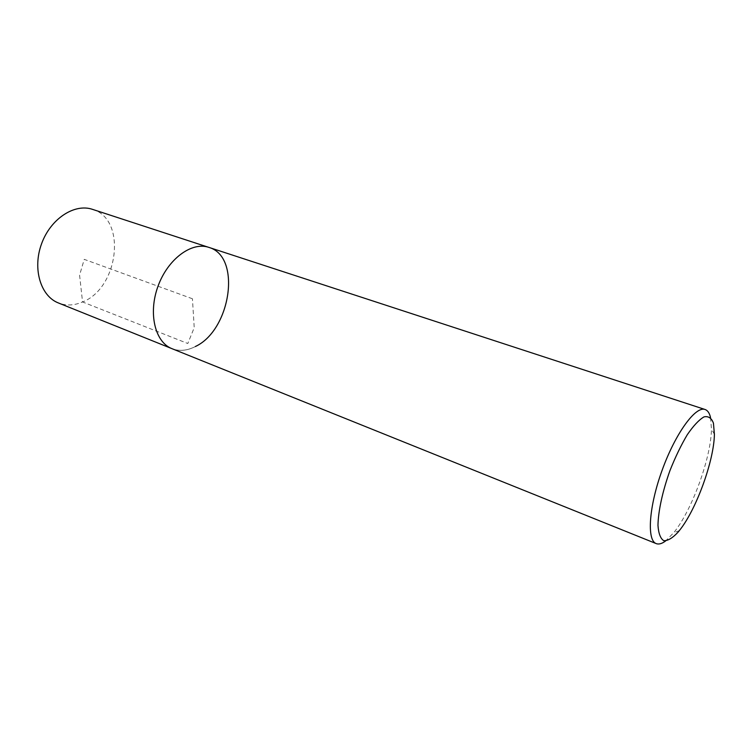 <?xml version="1.0" encoding="UTF-8"?>
<svg xmlns="http://www.w3.org/2000/svg" width="752" height="752" viewBox="0 0 752 752"><rect width="100%" height="100%" fill="white"/><g stroke="black" fill="none" stroke-linecap="round" stroke-linejoin="round"><path stroke-width="0.56" stroke-dasharray="3.76 2.82" d="M710.555 417.604L711.458 428.96C711.166 457.658 691.868 510.655 673.632 532.82L665.642 540.932M208.859 247.38C241.787 256.47 230.836 330.147 195.388 346.531C187.145 350.761 179.333 351.475 171.973 348.674M92.496 209.357C127.022 219.029 118.703 288.091 82.551 301.966C74.175 305.585 66.129 305.914 58.412 302.962M208.069 247.135L208.859 247.389C191.769 241.43 167.818 258.989 158.023 286.23C148.012 313.387 155.053 342.235 171.982 348.665C179.343 351.457 187.145 350.742 195.388 346.512M192.437 298.76L84.233 259.355L79.58 275.157L82.551 301.956L187.793 343.514L194.223 327.665L192.437 298.76M714.4 434.28L711.458 428.96M679.31 530.63L673.632 532.82M171.982 348.665L171.202 348.355"/><path stroke-width="1.13" d="M677.825 532.435C672.41 538.141 667.729 540.895 663.781 540.697C660.482 538.62 658.545 533.516 657.972 525.375C658.216 511.247 662.559 491.235 669.957 470.592C675.334 457.056 681.124 445.071 687.328 434.647C693.466 425.726 699.012 419.804 703.975 416.89C708.356 415.912 711.505 417.99 713.432 423.141L714.4 434.28C714.071 460.779 696.098 510.129 679.31 530.63L677.825 532.435M665.642 540.932C661.967 543.705 658.818 544.598 656.223 543.611C646.617 540.35 648.891 506.387 662.268 469.859C675.512 433.284 695.609 405.817 705.056 409.492C707.688 410.413 709.521 413.111 710.555 417.604M656.223 543.611L171.973 348.674C155.044 342.245 148.003 313.396 158.014 286.23C167.818 258.979 191.76 241.411 208.859 247.38L705.056 409.492M171.202 348.355L58.412 302.962C40.664 296.166 32.317 268.831 41.557 243.817C50.563 218.719 74.533 203.153 92.496 209.357L208.069 247.135M195.388 346.512C230.826 330.137 241.777 256.488 208.859 247.389"/></g></svg>
